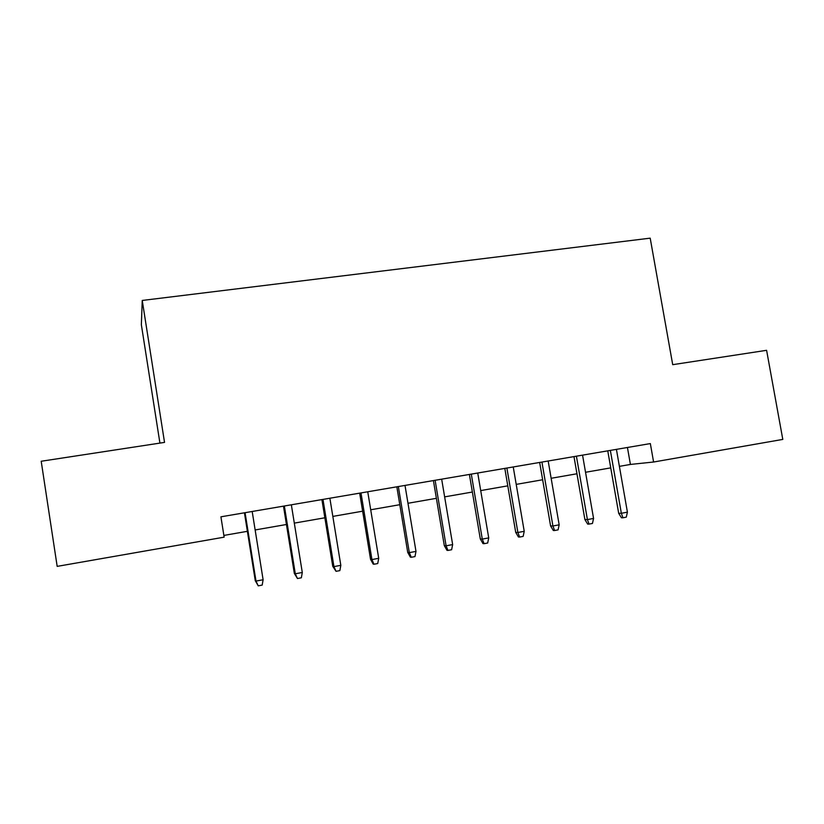 <?xml version="1.0" encoding="UTF-8"?>
<svg xmlns="http://www.w3.org/2000/svg" width="824" height="824" viewBox="0 0 824 824"><rect width="100%" height="100%" fill="white"/><g stroke="black" fill="none" stroke-linecap="round" stroke-linejoin="round"><path stroke-width="1.24" d="M159.918 443.096L141.357 324.728L142.243 300.451L650.198 238.157L672.714 364.672L766.598 350.313L782.8 439.408L653.597 462.017L650.342 443.58L220.914 516.813L224.149 537.166L57.175 566.376L41.2 461.255L164.532 442.395L142.243 300.451M619.391 466.363L630.411 464.437L653.597 462.017M223.87 535.425L247.385 531.315M255.152 529.956L286.443 524.497M294.312 523.116L324.852 517.791M332.834 516.401L362.642 511.189M370.718 509.778L399.815 504.7M407.973 503.279L436.38 498.314M444.641 496.872L472.368 492.031M480.711 490.579L507.79 485.851M516.205 484.378L542.645 479.764M551.143 478.281L576.954 473.769M585.534 472.276L610.739 467.877M627.435 447.483L630.411 464.437M607.762 450.841L618.68 513.301L621.358 513.29L610.357 450.398M627.414 512.157L626.291 517.142L622.934 517.771L621.358 513.29L627.414 512.157L616.414 449.368M622.934 517.771L621.44 517.76L618.68 513.301M573.978 456.599L584.896 519.563L587.409 519.583L576.409 456.187M593.558 518.44L592.456 523.456L589.036 524.095L587.409 519.583L593.558 518.44L582.558 455.136M589.036 524.095L587.646 524.074L584.896 519.563M539.669 462.449L550.587 525.928L552.914 525.98L541.924 462.068M559.166 524.826L558.085 529.873L554.614 530.522L552.914 525.98L559.166 524.826L548.166 460.997M554.614 530.522L553.306 530.481L550.587 525.928M504.813 468.392L515.721 532.397L517.884 532.489L506.884 468.042M524.229 531.305L523.158 536.393L519.635 537.052L517.884 532.489L524.229 531.305L513.239 466.961M519.635 537.052L518.43 536.98L515.721 532.397M469.392 474.439L480.299 538.958L482.277 539.092L471.287 474.109M488.725 537.897L487.674 543.016L484.1 543.686L482.277 539.092L488.725 537.897L477.735 473.017M484.1 543.686L482.988 543.593L480.299 538.958M433.414 480.577L444.311 545.632L446.093 545.807L435.113 480.279M452.654 544.592L451.614 549.742L447.978 550.422L446.093 545.807L452.654 544.592L441.664 479.166M447.978 550.422L446.979 550.319L444.311 545.632M396.838 486.809L407.736 552.42L409.322 552.626L398.342 486.551M415.986 551.39L414.966 556.591L411.269 557.281L409.322 552.626L415.986 551.39L405.006 485.418M411.269 557.281L410.383 557.148L407.736 552.42M359.676 493.154L370.553 559.311L371.933 559.568L360.974 492.927M378.71 558.312L377.722 563.544L373.962 564.244L371.933 559.568L378.71 558.312L367.741 491.774M373.962 564.244L373.19 564.09L370.553 559.311M321.896 499.591L332.762 566.325L333.936 566.613L322.977 499.406M340.817 565.336L339.849 570.61L336.027 571.32L333.936 566.613L340.817 565.336L329.868 498.232M336.027 571.32L332.762 566.325M283.477 506.142L294.343 573.442L295.291 573.782L284.352 505.998M302.295 572.484L301.347 577.799L297.464 578.52L295.291 573.782L302.295 572.484L291.346 504.803M297.464 578.52L294.343 573.442M244.429 512.806L255.275 580.693L255.996 581.074L245.068 512.693M263.113 579.756L262.187 585.102L258.242 585.843L255.996 581.074L263.113 579.756L252.185 511.477M258.242 585.843L255.275 580.693"/></g></svg>

